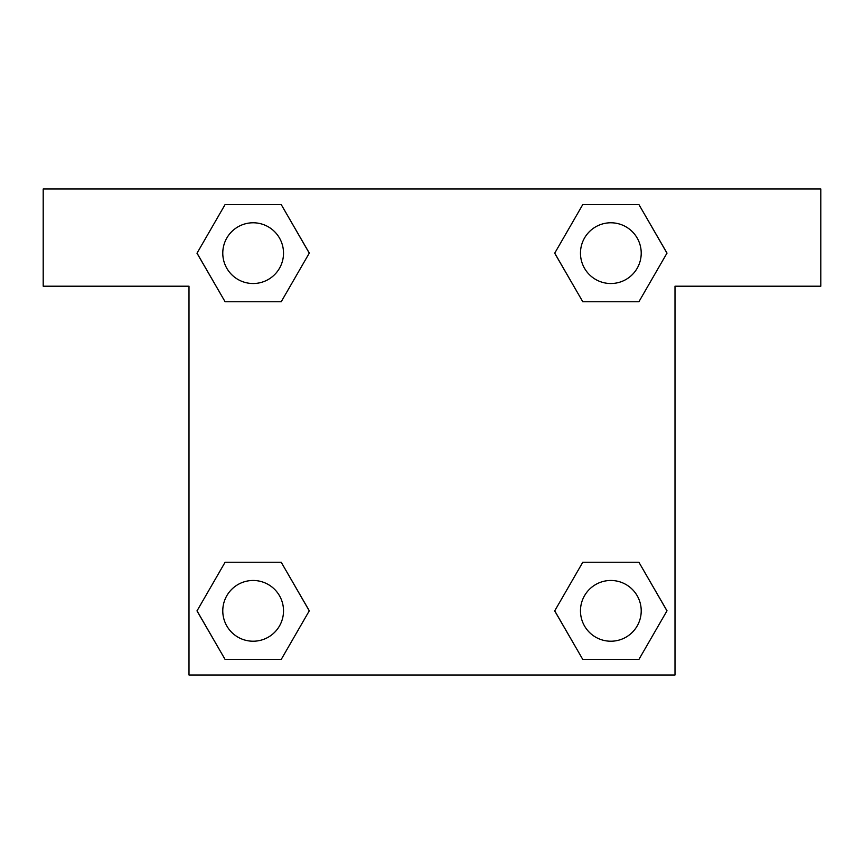 <?xml version="1.0" encoding="UTF-8"?>
<svg xmlns="http://www.w3.org/2000/svg" width="864" height="864" viewBox="0 0 864 864"><rect width="100%" height="100%" fill="white"/><g stroke="black" fill="none" stroke-linecap="round" stroke-linejoin="round"><path stroke-width="1.3" d="M600.372 301.752L638.906 301.752L582.79 301.752L554.731 253.152L582.79 204.552L638.906 204.552L666.965 253.152L638.906 301.752L582.79 301.752L600.372 301.752L582.79 301.752L554.666 253.184M225.094 301.752L281.21 301.752L225.094 301.752L197.035 253.152L225.094 204.552L281.21 204.552L309.269 253.152L281.21 301.752L225.094 301.752L196.97 253.184M263.628 562.248L225.094 562.248L281.21 562.248L309.269 610.848L281.21 659.448L225.094 659.448L197.035 610.848L225.094 562.248L281.21 562.248L263.628 562.248L281.21 562.248L309.334 610.816M638.906 562.248L582.79 562.248L638.906 562.248L666.965 610.848L638.906 659.448L582.79 659.448L554.731 610.848L582.79 562.248L638.906 562.248L667.03 610.816M820.8 189L43.2 189L43.2 286.2L189 286.2L189 675L675 675L675 286.2L820.8 286.2L820.8 189M281.21 204.552L225.094 204.552L281.21 204.552L309.334 253.12M225.094 659.448L281.21 659.448L225.094 659.448L196.97 610.88M582.79 659.448L638.906 659.448L582.79 659.448L554.666 610.88M638.906 204.552L582.79 204.552L638.906 204.552L667.03 253.12M641.218 610.848A30.38 30.38 0 0 0 595.663 584.539A30.38 30.38 0 0 0 595.663 637.157A30.38 30.38 0 0 0 641.218 610.848M283.522 610.848A30.38 30.38 0 0 0 237.967 584.539A30.38 30.38 0 0 0 237.967 637.157A30.38 30.38 0 0 0 283.522 610.848M641.218 253.152A30.38 30.38 0 0 0 595.663 226.843A30.38 30.38 0 0 0 595.663 279.461A30.38 30.38 0 0 0 641.218 253.152M283.522 253.152A30.38 30.38 0 0 0 237.967 226.843A30.38 30.38 0 0 0 237.967 279.461A30.38 30.38 0 0 0 283.522 253.152M582.79 562.248L600.372 562.248M281.21 301.752L263.628 301.752"/></g></svg>
